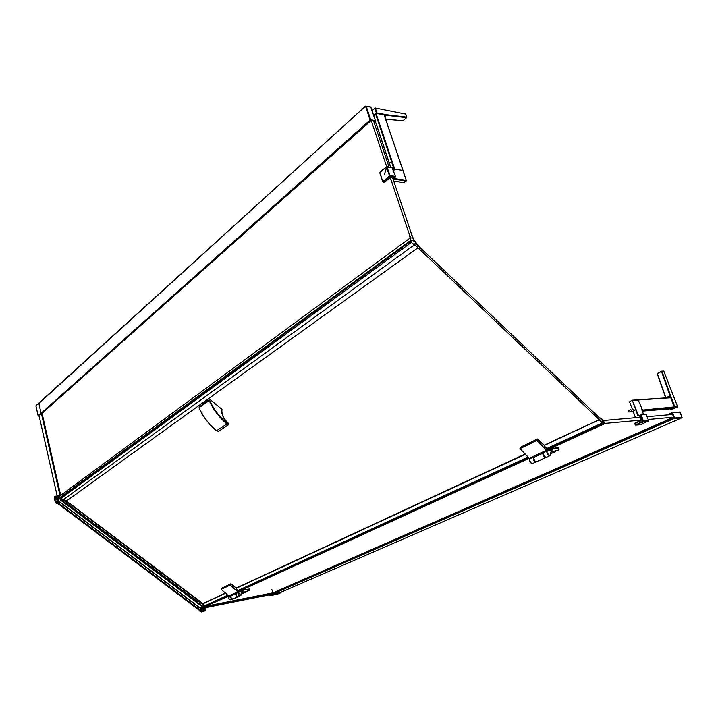 <?xml version="1.0" encoding="UTF-8"?>
<svg xmlns="http://www.w3.org/2000/svg" width="718" height="718" viewBox="0 0 718 718"><rect width="100%" height="100%" fill="white"/><g stroke="black" fill="none" stroke-linecap="round" stroke-linejoin="round"><path stroke-width="1.08" d="M640.124 417.293L603.434 420.524M672.533 414.457L647.205 416.673M603.461 420.506L604.314 423.548M673.583 417.176L648.273 419.474M641.318 420.102L604.547 423.44M673.646 417.23L671.985 412.581L672.551 412.769L671.985 412.751L674.292 418.495L681.947 417.786L674.202 418.531L681.858 417.822L280.81 592.287M674.04 418.37L273.226 593.795M674.112 418.54L273.136 593.822M671.877 412.724L666.842 414.959M672.47 414.295L672.245 413.712M671.922 412.868L667.282 414.914M672.353 414.053L671.168 414.573M277.444 594.199L269.878 595.725L269.214 594.917M281.079 592.17L273.549 594.118L271.898 589.702M204.944 607.634L207.062 606.037L272.786 592.951M642.009 410.274L642.332 409.727L638.149 399.809M670.854 408.793L673.646 407.232M661.816 371.161L663.872 371.287L677.55 406.559L672.945 408.928M665.703 397.826L657.203 373.584L661.502 371.466L670.038 395.842L670.531 395.69L662.005 371.359L661.502 371.466L663.872 371.287M669.966 408.874L674.597 406.819L677.37 407.025M673.143 408.91L670.118 408.865M665.873 397.871L657.356 373.459L661.511 371.206L663.629 371.071M634.936 423.162L635.448 425.056L640.564 424.571L648.426 421.08L643.22 421.592L635.618 425.047M648.605 420.712L646.182 414.277L641.264 414.69L638.006 416.009L632.289 400.204L638.544 415.767M633.079 411.217L635.233 416.934L633.07 417.912M632.549 409.807L629.56 401.856L632.064 400.231M665.676 397.889L670.038 395.842L674.328 406.918L641.901 410.157M648.327 421.197L648.704 420.613L646.308 414.304M648.426 421.08L648.578 420.595L643.131 421.17L635.708 424.93M642.009 410.256L646.783 409.879L642.323 411.1L671.052 408.784M634.784 423.701L640.833 420.838L641.255 419.662L640.187 417.355L641.12 419.734M631.059 411.172L631.876 411.764L634.236 410.687L633.429 409.404L634.236 410.687M628.645 410.624L628.483 411.369L629.318 411.97L631.678 410.893L630.862 409.61L631.678 410.893M679.937 411.979L672.012 412.572M549.099 450.365L552.384 448.876L558.46 448.203L559.026 449.989L550.5 452.295M520.308 447.341L537.567 438.976L544.073 445.25L599.072 419.725L544.262 445.465M537.405 439.219L537.028 440.52L546.515 450.294L547.924 449.872L544.558 446.784L544.244 445.411L537.513 439.236L537.055 440.61L546.443 450.374L547.942 449.989L546.739 450.563M533.564 457.546L533.339 456.702L529.39 458.425L519.922 448.669L537.028 440.52L519.931 448.579L529.256 458.255L546.515 450.294M543.993 451.828L546.73 450.491M542.799 452.376L542.826 453.264C542.952 456.253 544.056 457.644 546.156 457.429M533.6 457.375L533.241 456.675L533.564 457.51L542.826 453.264L542.682 452.519M545.725 457.429L543.14 455.158L543.436 452.681M533.582 457.294L533.474 459.565L535.951 461.827M548.453 453.175L549.144 453.094L548.453 453.175M520.586 447.161L537.567 438.976M558.227 448.229L558.057 447.754L552.124 448.409L552.295 448.903M544.253 452.008L552.124 448.409M240.27 591.605L243.501 590.133L249.299 589.02L249.613 590.367L241.329 592.987L249.622 590.358L249.29 589.029L249.64 590.304M221.763 588.248L231.016 583.743L236.249 588.105M236.357 588.186L230.873 583.985L230.299 585.089L237.927 591.982L239.22 591.318L236.473 589.236L236.357 588.186M231.016 595.877L230.855 595.222L228.827 596.146L221.252 589.343L230.29 585.026L237.99 591.928L239.22 591.336L236.249 588.401M230.801 583.967L230.29 585.026L221.252 589.281L221.763 588.239L221.261 589.343L228.683 596.03L237.846 591.803M235.953 592.942L238.017 591.937M237.577 596.667L235.944 595.087L236.177 593.463M230.99 595.913L230.828 597.421L232.309 598.965M239.282 593.885L239.938 593.759L239.282 593.885M221.997 588.123L231.016 583.743M243.474 590.941L238.457 592.117C237.505 594.621 238.25 595.769 240.692 595.563L241.58 592.817M249.137 589.047L243.393 589.756L243.249 591.076L239.094 591.874C235.289 593.499 241.822 598.516 241.203 593.499L240.692 595.563M237.389 592.503L243.393 589.756M42.191 413.182L371.233 120.462L370.156 120.274L365.534 106.129M41.267 413.254L370.156 120.274M41.24 413.128L370.093 120.094L365.516 106.147M373.943 121.979L374.895 121.136L373.943 121.988M373.719 121.333L374.365 121.037M390.314 177.606L410.472 237.864L412.841 238.062L392.62 177.741M389.039 167.034L373.575 120.893M386.67 166.711L371.206 120.48M38.772 403.202L35.9 405.858L38.099 415.587L39.149 416.072M39.023 403.328L365.462 106.237L38.79 403.157L40.989 413.012L41.653 413.523L38.763 416.099M59.89 494.46L57.943 495.869L60.195 494.37L60.294 495.249L60.195 494.37M60.24 494.361L60.303 495.205M402.951 170.48L394.738 169.107L393.724 169.654M376.205 114.009L373.818 115.822M372.068 110.626L375.308 108.032L405.634 114.081M403.076 120.696L402.583 120.812M402.771 170.265L406.37 180.595L403.651 182.471M406.298 180.909L393.177 179.141L395.124 177.561L395.421 176.395L392.064 167.474M382.82 181.663L389.542 175.847L386.275 167.123L379.813 172.93L383.017 182.085L389.793 176.834L390.089 175.659L395.421 176.395M389.542 175.847L390.089 175.659L386.867 166.711L379.975 172.123L386.257 166.971M382.649 181.466L382.873 181.986M393.168 169.663L394.999 170.022L393.195 169.762M390.807 167.294L389.488 163.363L391.516 161.685L394.218 169.726M392.737 177.849L393.222 177.929L392.8 178.27M58.158 498.427L59.558 498.777M58.32 497.098L410.095 238.044L411.055 240.485L414.169 240.584L416.234 243.025L413.882 239.893L411.459 233.933L412.563 238.044L410.75 237.882L409.072 233.619L410.095 238.044M60.043 492.315L60.348 495.438M370.3 120.301L370.667 119.664L370.38 120.229L375.245 121.109L370.3 120.301L365.543 106.165L366.18 106.228L370.667 119.664L375.415 120.732L370.73 106.964L366.126 106.183M370.757 107.144L365.462 106.237M39.032 403.274L365.462 106.165L370.838 107.09M203.759 607.886C205.213 608.218 205.581 609.052 204.854 610.399L204.442 610.587C202.979 610.255 202.62 609.42 203.347 608.074L203.759 607.886M203.535 607.958L203.329 608.083C202.602 609.429 202.97 610.264 204.433 610.596L204.648 610.524M57.521 503.668L55.169 501.9L54.245 497.762L54.801 496.668M59.468 496.255L58.903 496.317M59.899 494.451L60.195 495.285L58.248 496.605L60.285 495.249M59.316 495.985L60.133 495.249M58.732 496.443L60.24 495.223M58.023 495.851L58.337 496.676M55.465 497.278L55.448 496.192L57.943 495.869L55.546 496.147L54.99 498.427L55.43 501.702L58.005 500.464L57.691 499.064L56.839 498.938L58.122 498.471L58.373 496.685M59.055 501.649L58.05 503.139L59.055 501.72L58.535 500.464L59.208 501.254L58.607 500.518M58.023 498.579L58.391 500.195M54.936 498.418L55.089 500.177L55.708 499.916L56.354 501.927L58.391 500.859L56.749 503.058L58.086 503.147L57.449 503.695M54.918 497.933L54.864 497.332L55.08 497.798M56.516 498.965L57 499.656L55.708 499.916L55.232 498.427L57 499.656L56.839 498.938M58.4 500.258L58.068 498.534M59.199 501.326L58.086 503.147L56.354 501.927L55.896 502.412L56.489 503.246M55.528 497.673L56.031 498.489M54.245 497.762L55.762 496.102M204.199 610.713L202.413 610.031L202.18 611.736L204.19 611.242L205.339 610.147L204.944 607.527L207.107 606.27M202.808 609.097L203.275 607.993L202.997 609.914L202.413 610.031L203.786 611.18L201.489 611.251L201.875 609.061L201.946 611.368L201.372 611.978L204.038 611.323M201.372 611.978L199.236 610.435L200.439 608.146M200.385 608.11L201.363 608.227M201.354 607.661L201.498 606.046M206.353 606.459L203.544 607.715M203.49 607.742L206.371 606.423L203.517 607.724M206.237 606.602L203.275 607.993M201.875 608.478L202.53 608.343L202.081 609.115L201.632 608.352M199.236 610.381L200.717 608.469L201.875 609.061L201.453 608.272M202.997 609.914L202.745 608.909M58.203 503.004L199.855 609.932L200.726 607.966L203.077 608.083M203.616 610.533L203.095 610.246M205.339 610.147L204.19 611.242M200.663 608.487L200.744 608.002L201.677 608.424L200.708 610.659L201.489 611.251L200.681 611.799M203.75 611.35L201.677 611.835L199.909 611.215M58.275 497.296L58.05 498.391C57.036 499.118 56.228 498.848 55.627 497.583L55.851 496.488C56.866 495.752 57.673 496.021 58.275 497.296M56.058 496.282L55.609 497.583L57.835 498.606M602.483 420.658L415.3 243.052L414.591 244.56L602.079 422.31L602.483 420.658M417.84 247.548L411.351 242.406L410.615 240.62L413.155 240.647L415.426 242.262L418.675 246.193L415.273 243.115L414.618 244.497L417.84 247.548M417.822 247.845L66.424 501.002M59.962 498.579L60.052 497.574M414.124 245.035L63.229 499.755M64.019 499.19L70.158 503.812L68.327 505.301M61.407 497.224L59.8 498.364M204.226 605.31L198.527 600.428L196.795 601.702L198.123 600.212M196.247 601.406L196.176 600.93M68.757 505.131L196.31 601.119M201.794 602.734L70.184 503.776L201.812 602.896M204.244 605.247L201.902 603.066L204.253 605.247M70.167 503.803L198.159 600.14M199.03 407.698L209.593 400.312C213.811 409.422 219.699 417.149 227.265 423.494L226.879 423.943C219.268 417.517 213.363 409.709 209.171 400.518L209.629 399.432L199.469 406.783M210.06 399.513L221.961 409.341L221.53 410.75C221.88 415.13 223.738 418.971 227.103 422.274C228.943 423.862 228.997 424.266 227.265 423.494M221.997 410.193L221.961 409.341M228.575 424.643L218.514 431.392L216.648 430.818C209.091 424.509 203.221 416.826 199.057 407.77L199.083 407.833M221.745 410.831L221.736 409.736M226.942 422.031L228.746 424.526L226.879 423.943L216.558 430.746M201.534 606.073L60.483 500.069L201.982 605.893M599.135 420.066L602.662 423.871L604.071 423.97L603.802 420.82L605.48 420.793L603.317 420.443L599.602 417.517L602.483 420.174L601.989 422.66L599.072 419.725M524.93 454.467L236.357 588.257M225.165 593.445L202.584 603.919M203.068 606.584L201.309 607.742L202.171 606.037M601.881 423.135L546.56 448.588M527.883 457.178L238.107 590.456M227.57 595.303L204.127 606.082M228.225 595.743L201.309 607.742M602.662 423.871L547.313 449.28M528.681 457.833L238.726 590.932M228.818 596.137L201.605 607.966M673.61 417.248L272.939 592.871L673.61 417.248M673.646 417.337L272.903 592.96M672.416 414.214L671.698 414.528M273.549 594.118L269.878 595.725M269.313 595.276L272.984 593.669M281.097 592.61L277.417 594.208M204.962 607.76L270.91 594.576L204.962 607.76M206.461 606.522L272.93 593.463M207.089 606.136L272.813 593.05M207.044 605.965L272.768 592.889L207.044 605.965M642.152 410.211L673.475 407.698M638.643 399.98L670.011 397.826M638.419 399.764L669.58 397.628M677.55 406.559L674.821 406.774L670.531 395.69M635.026 423.073L640.833 420.838M635.053 423.055L640.842 420.461L641.255 419.662M641.147 419.797L640.223 417.526M640.223 415.013L642.969 421.69M638.724 417.418L640.025 416.835L640.348 417.266M632.773 400.447L638.661 400.043M632.343 400.213L638.114 399.818M641.748 409.754L643.543 414.501M643.131 421.17L642.08 423.288M643.49 421.538L641.264 414.69M674.57 418.011L681.983 417.329L679.973 412.123L672.551 412.769L674.57 418.011M552.384 448.876L552.268 450.06L547.888 450.554C544.029 452.161 552.052 459.511 550.482 452.932L550.769 452.089L559.044 449.899L558.442 448.203M552.277 448.912L550.284 450.231M552.501 449.226L552.214 450.015L547.215 450.787C546.622 453.911 547.637 455.499 550.257 455.544L550.706 454.431M552.268 450.06L547.834 450.5L544.226 452.152M550.257 455.544L550.769 452.089M555.247 451.703L550.706 453.767M531.158 463.191L529.561 459.861M549.647 455.822L546.685 457.16C544.073 457.115 543.059 455.535 543.652 452.421C542.853 454.907 543.679 456.576 546.147 457.429M544.881 457.034L543.203 453.561M535.888 462.051L533.016 463.343C530.396 463.316 529.399 461.755 530.019 458.658L530.611 458.38M532.469 463.613C530.019 462.778 529.202 461.127 530.019 458.658L533.492 457.07C532.846 460.067 533.833 461.656 536.436 461.827M533.555 457.133C532.918 459.852 533.824 461.423 536.283 461.845M239.148 591.255L529.238 458.272L519.922 448.669L520.326 447.287M529.498 458.461L533.241 456.675M542.7 452.34L546.694 450.473M547.924 449.872L544.181 445.734M542.934 453.282C542.979 456.002 544.002 457.384 546.012 457.447M535.116 461.414L533.492 458.048M536.409 461.836C534.425 461.414 533.483 459.978 533.564 457.51L533.582 457.492C533.725 460.543 534.847 461.898 536.956 461.557L545.608 457.653M243.429 590.16L241.392 591.39M243.573 590.402L243.214 591.031L237.173 592.7M245.843 592.072L241.311 594.127M240.081 595.832L238.807 596.416C236.366 596.622 235.63 595.473 236.581 592.969C235.54 594.971 236.096 596.209 238.25 596.676M232.803 599.126L231.555 599.692C229.132 599.898 228.396 598.767 229.356 596.281L229.931 596.012M231.061 595.563C230.272 597.879 230.999 599.018 233.242 598.965M231.061 595.653C230.343 597.654 230.972 598.776 232.946 599.036M228.898 596.173L230.855 595.222M236.473 589.236L236.267 588.446M235.863 592.924L237.99 591.928M235.872 593.05L235.917 593.615C235.621 595.859 236.446 596.864 238.394 596.64M237.945 596.802L233.655 598.74C231.654 599.198 230.774 598.238 231.025 595.859L235.989 593.633C235.63 595.581 236.339 596.595 238.098 596.703M239.211 591.39L238.044 591.982M239.22 591.444L236.473 589.2M237.443 592.574L235.944 593.014L235.989 593.633M42.147 413.209L371.206 120.462M38.099 415.587L40.989 413.012M35.9 405.858L38.772 403.238M60.088 492.772L42.12 413.496L60.079 492.692M60.115 493.042L42.084 413.496M60.195 493.831L41.985 413.505M59.756 494.522L41.456 413.703M57.189 495.95L39.095 415.803L57.18 495.95M406.343 180.523L384.345 115.544M394.738 169.107L376.214 114.045L376.815 113.516L386.401 115.32L406.567 117.689L402.924 120.83L385.62 119.026M394.173 169.286L375.649 114.189M390.771 167.285L375.281 121.118L389.425 163.453M374.751 108.212L376.403 113.112L373.71 115.508M384.83 116.702L386.544 114.745L376.959 112.932L375.308 108.032M386.544 114.745L406.675 117.124L405.562 113.866M390.583 177.508L384.417 182.112L383.197 182.112M384.633 181.932L383.044 181.618M393.769 181.151L404.243 182.543M392.934 177.777L390.915 177.508M389.389 176.44L395.124 177.561M406.146 180.236L393.877 178.576M394.999 170.022L394.694 169.107M392.243 167.5L386.831 166.711L384.462 174.366M386.67 167.258L392.566 167.877M386.275 167.123L386.867 166.711M379.813 172.93L382.945 182.058M379.966 172.347L382.613 181.501M58.391 498.902L59.782 497.888M58.239 498.786L410.84 240.279M390.601 167.267L375.245 121.109M203.858 608.065C205.294 608.577 205.492 609.34 204.451 610.354C203.006 609.842 202.817 609.079 203.858 608.065M58.14 496.632L58.095 495.896M55.636 502.6L55.169 501.9M55.807 496.156L56.489 496.084M56.803 496.048L57.943 495.869M204.944 607.527L203.616 607.814M204.118 607.697L206.192 606.638M204.944 607.679L204.325 607.805M201.929 605.911L201.866 606.629M201.561 606.064L201.426 607.509M203.598 611.521L205.375 610.156L205.357 609.349L205.375 610.192M199.541 610.237L200.214 611.081L200.708 610.659L199.909 609.986L199.236 610.435M199.577 610.165L57.97 503.282M199.317 610.282L58.086 503.147M200.609 608.281L59.172 501.406L200.609 608.272M200.6 608.55L59.082 501.631M58.122 497.278C57.718 498.866 56.964 498.947 55.869 497.52C56.282 495.941 57.036 495.86 58.122 497.278M410.597 241.176L59.782 498.121M410.642 241.311L59.809 498.211M411.351 242.406L61.201 498.229M60.797 497.933L69.556 504.521M59.791 498.705L68.542 505.284M59.666 498.795L68.416 505.373M203.409 606.414L204.585 605.588M197.665 600.751L204.522 605.866M201.884 603.039L202.871 603.784M203.113 606.459L196.651 601.774L203.113 606.459M202.799 606.405L203.248 606.504M201.821 602.752L198.599 600.239M203.14 606.566L196.49 601.621M68.847 505.068L196.741 601.235M68.955 504.978L196.876 601.172M70.023 504.018L198.042 600.356M218.353 431.5L216.549 430.854C209.01 424.553 203.158 416.88 199.003 407.833L199.505 406.711L209.629 399.432M599.036 419.868L544.154 445.331M524.777 454.314L236.276 588.132M225.048 593.337L202.745 603.685M671.886 412.778L667.004 414.941M669.759 397.61L638.383 399.755M670.881 408.802L642.332 411.118M672.972 408.928L670.388 409.143M665.667 397.871L657.203 373.584L661.52 371.197M635.448 425.056L634.649 423.674L634.981 423.09M632.289 400.204L638.473 399.782M641.901 409.987L643.606 414.492M635.583 425.056L638.356 424.885M631.687 410.202L633.429 409.404M628.51 410.687L630.862 409.61M679.982 412.015L672.192 412.545M682.073 417.418L679.982 412.024M519.922 448.669L520.308 447.305M231.052 595.5L229.356 596.281C228.315 598.265 228.862 599.494 230.999 599.952M230.927 595.249L231.016 595.859C230.631 597.789 231.331 598.839 233.099 599.009M35.918 405.778L38.79 403.157M384.471 115.643L402.986 170.337M385.656 119.125L402.699 120.884M406.63 117.68L403.058 120.759M406.792 117.187L405.679 113.956M390.664 177.561L389.739 177.858M389.65 177.929L384.606 182.031M393.796 181.241L403.902 182.587M394.595 169.78L393.132 169.574M392.629 177.822L390.763 177.57M375.397 120.678L370.838 107.099M55.448 496.192L54.424 496.928M207.053 606.18L206.371 606.423M201.812 608.334L202.916 608.11M57.763 503.48L199.308 610.291M417.876 247.845L66.442 501.011M410.615 240.62L59.872 497.7M59.567 498.839L68.309 505.409M204.459 605.911L203.365 606.468M68.695 505.176L196.194 601.038M68.811 505.086L196.705 601.253M221.835 410.983L221.826 410.983C222.14 415.103 223.872 418.765 227.05 421.978L227.301 422.184C228.818 423.683 229.302 424.464 228.746 424.526M221.826 410.929L221.916 410.364M524.696 454.234L236.285 588.042M224.976 593.283L202.673 603.632M603.587 424.194L547.825 449.755"/></g></svg>
